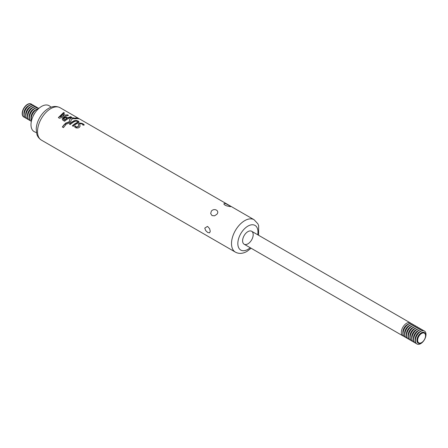 <?xml version="1.0" encoding="UTF-8"?>
<svg xmlns="http://www.w3.org/2000/svg" width="448" height="448" viewBox="0 0 448 448"><rect width="100%" height="100%" fill="white"/><g stroke="black" fill="none" stroke-linecap="round" stroke-linejoin="round"><path stroke-width="0.67" d="M23.839 117.023A7.482 4.318 -60 0 1 23.727 116.962A7.482 4.318 -60 0 1 22.585 110.964A7.482 4.318 -60 0 1 27.468 104.373A7.482 4.318 -60 0 1 31.209 104.003A7.482 4.318 -60 0 1 31.321 104.07M24.802 117.393A7.482 4.318 -60 0 1 23.951 117.09A7.482 4.318 -60 0 1 23.951 108.45A7.482 4.318 -60 0 1 31.433 104.132A7.482 4.318 -60 0 1 32.122 104.714M25.603 118.042A7.482 4.318 -60 0 1 25.491 117.981A7.482 4.318 -60 0 1 24.343 111.983A7.482 4.318 -60 0 1 29.232 105.392A7.482 4.318 -60 0 1 32.973 105.022A7.482 4.318 -60 0 1 33.085 105.09M26.566 118.412A7.482 4.318 -60 0 1 25.715 118.104A7.482 4.318 -60 0 1 25.715 109.469A7.482 4.318 -60 0 1 33.197 105.146A7.482 4.318 -60 0 1 33.886 105.734M27.367 119.056A7.482 4.318 -60 0 1 27.255 118.994A7.482 4.318 -60 0 1 26.107 113.002A7.482 4.318 -60 0 1 30.996 106.411A7.482 4.318 -60 0 1 34.737 106.036A7.482 4.318 -60 0 1 34.849 106.103M28.33 119.431A7.482 4.318 -60 0 1 27.474 119.123A7.482 4.318 -60 0 1 27.474 110.488A7.482 4.318 -60 0 1 34.955 106.165A7.482 4.318 -60 0 1 35.65 106.753M29.131 120.075A7.482 4.318 -60 0 1 29.019 120.014A7.482 4.318 -60 0 1 27.871 114.022A7.482 4.318 -60 0 1 32.76 107.425A7.482 4.318 -60 0 1 36.501 107.055A7.482 4.318 -60 0 1 36.607 107.122M30.094 120.45A7.482 4.318 -60 0 1 29.238 120.142A7.482 4.318 -60 0 1 29.238 111.502A7.482 4.318 -60 0 1 36.719 107.184A7.482 4.318 -60 0 1 37.414 107.766M30.895 121.094A7.482 4.318 -60 0 1 30.783 121.033A7.482 4.318 -60 0 1 29.635 115.041A7.482 4.318 -60 0 1 34.524 108.444A7.482 4.318 -60 0 1 38.265 108.074A7.482 4.318 -60 0 1 38.371 108.142M31.366 121.33A7.482 4.318 -60 0 1 31.002 121.162A7.482 4.318 -60 0 1 31.002 112.521A7.482 4.318 -60 0 1 38.483 108.203A7.482 4.318 -60 0 1 38.814 108.427M31.466 120.87A7.482 4.318 -60 0 1 36.288 109.463A7.482 4.318 -60 0 1 38.461 108.746M31.522 120.624A7.482 4.318 -60 0 1 32.766 113.54A7.482 4.318 -60 0 1 38.282 108.92M74.614 126.885A18.458 10.702 -59.8 0 1 75.471 126.174L76.395 127.21A3.416 2.346 -11.9 0 0 76.586 127.31L78.624 126.386M79.699 124.695L79.699 124.488C80.142 123.592 81.066 123.508 82.477 124.242L83.098 125.244A18.704 10.847 -59.8 0 1 84.246 124.841L83.065 123.855C80.461 122.707 78.87 122.937 78.294 124.55L78.624 126.202L76.586 127.103A3.416 2.341 168.3 0 1 76.395 127.002L75.471 125.966A18.704 10.847 120.2 0 0 74.502 126.773L75.813 127.798C78.176 128.318 79.582 127.736 80.03 126.062A48.955 4.754 -94 0 0 79.912 125.49A48.922 4.749 -94 0 0 79.699 124.488L79.699 124.695A48.294 4.687 86 0 1 80.03 126.263L80.041 126.342M216.882 214.245L214.581 215.818L212.038 215.589L210.672 213.562L211.378 211.07C214.385 207.648 219.94 210.857 216.882 214.245L217.056 214.015M230.104 206.612L226.71 205.884L225.014 205.145L223.793 203.991L224.599 203.431L226.022 203.812L230.552 206.226L230.804 206.584L230.104 206.612M210.269 231.291L209.591 232.842L207.766 232.512L205.682 230.586L204.764 228.11L207.418 226.43L207.766 226.604L209.591 228.676L210.269 231.291M247.895 243.852A7.482 4.318 -60 0 1 244.154 244.222A7.482 4.318 -60 0 1 244.154 235.586A7.482 4.318 -60 0 1 251.636 231.263A7.482 4.318 -60 0 1 252.784 237.261A7.482 4.318 -60 0 1 247.895 243.852M36.467 132.664L34.574 131.83A14.963 8.641 -60 0 1 34.093 114.307A14.963 8.641 -60 0 1 49.51 105.958L51.178 107.178M63.571 112.521L58.358 117.6L59.489 118.266L68.454 115.36L67.497 114.806L65.162 115.153L63.14 113.977L64.529 113.081L63.571 112.521L64.338 113.182M66.954 117.41L64.529 117.124L62.434 118.614L62.266 119.224L62.922 120.271L64.59 121.234A18.704 10.797 -60 0 1 71.602 117.186L70.722 116.682A18.704 10.797 120 0 0 67.743 117.869L66.954 117.41L67.743 117.869M74.323 118.076C71.719 117.55 70.14 118.031 69.586 119.526L69.535 121.078L68.891 121.912L65.335 123.29L66.646 124.057L69.698 122.69L71.036 121.061A35.252 0.874 -89 0 1 71.075 120.383A35.252 0.874 -89 0 1 71.103 119.846L72.968 118.591L75.634 118.832L74.323 118.076L75.068 118.72M74.446 120.658A18.704 10.797 120 0 0 69.362 124.051L70.235 124.555A18.704 10.797 -60 0 1 75.398 121.128L77.504 121.33L77.941 121.867L77.504 122.343A18.704 10.797 120 0 0 72.33 125.782L73.198 126.291A18.704 10.797 -60 0 1 78.299 122.886L79.1 122.041L78.299 121.089L76.384 120.467L74.446 120.658L77.42 120.915L79.089 122.142M76.166 118.692A18.704 10.797 -60 0 1 78.618 118.798L77.482 118.138A18.704 10.797 120 0 0 75.023 118.037L76.166 118.692M64.798 123.973A18.704 10.797 120 0 0 62.345 126.969L63.482 127.63A18.704 10.797 -60 0 1 65.94 124.628L64.798 123.973L65.806 124.774M65.335 123.508L68.891 122.119L69.535 121.279L69.563 119.958C69.944 118.306 71.529 117.746 74.323 118.289M62.468 127.042A18.452 10.657 -60 0 1 64.798 124.191M75.359 118.227A18.452 10.657 -60 0 1 77.482 118.384L77.482 118.138M77.482 118.384L78.019 118.698M69.502 124.135A18.452 10.657 -60 0 1 74.446 120.865M72.47 125.866A18.452 10.657 -60 0 1 77.504 122.55L77.924 121.974M78.294 124.751C78.87 123.144 80.461 122.914 83.065 124.068L84.246 125.054M62.272 119.33L64.529 117.331L66.954 117.617M67.743 118.07A18.452 10.657 -60 0 1 70.722 116.894L70.722 116.682M63.605 118.782L64.568 120.182A18.452 10.657 120 0 1 66.937 118.507L66.237 117.897L65.072 117.762L63.549 119.157M64.568 119.969A18.704 10.797 -60 0 1 66.937 118.306M64.568 120.182L63.862 119.767L63.605 118.989M70.722 116.894L71.35 117.253M65.162 115.153L63.14 113.977M65.162 115.354L67.497 114.806M67.497 115.013L68.141 115.388M60.155 116.911L64.047 115.629L62.474 114.509L60.155 116.911L64.047 115.427M58.464 117.662L63.571 112.734M421.596 342.591A5.594 3.231 -60 0 1 418.169 337.719A5.594 3.231 -60 0 1 425.018 333.766A5.594 3.231 -60 0 1 421.596 342.591M421.445 342.804A5.958 3.438 120 0 0 425.242 337.848A5.958 3.438 120 0 0 424.726 332.998A5.958 3.438 120 0 0 418.466 336.224A5.958 3.438 120 0 0 418.807 343.258A5.958 3.438 120 0 0 421.445 342.804M420.711 343.627A7.482 4.318 120 0 0 425.6 337.036A7.482 4.318 120 0 0 424.452 331.038A7.482 4.318 120 0 0 416.97 335.356A7.482 4.318 120 0 0 416.97 343.997A7.482 4.318 120 0 0 420.711 343.627M416.864 343.93A7.482 4.318 -60 0 1 416.752 343.868A7.482 4.318 -60 0 1 416.752 335.233A7.482 4.318 -60 0 1 424.234 330.91A7.482 4.318 -60 0 1 424.34 330.977M423.382 330.607A7.482 4.318 120 0 0 422.688 330.019A7.482 4.318 120 0 0 415.206 334.342A7.482 4.318 120 0 0 415.206 342.978A7.482 4.318 120 0 0 416.058 343.286M415.1 342.91A7.482 4.318 -60 0 1 414.988 342.854A7.482 4.318 -60 0 1 414.988 334.214A7.482 4.318 -60 0 1 422.47 329.896A7.482 4.318 -60 0 1 422.576 329.958M421.618 329.588A7.482 4.318 120 0 0 420.924 329.006A7.482 4.318 120 0 0 413.442 333.323A7.482 4.318 120 0 0 413.442 341.964A7.482 4.318 120 0 0 414.299 342.266M413.336 341.897A7.482 4.318 -60 0 1 413.224 341.835A7.482 4.318 -60 0 1 413.224 333.194A7.482 4.318 -60 0 1 420.706 328.877A7.482 4.318 -60 0 1 420.812 328.944M419.854 328.569A7.482 4.318 120 0 0 419.166 327.986A7.482 4.318 120 0 0 411.684 332.304A7.482 4.318 120 0 0 411.684 340.945A7.482 4.318 120 0 0 412.535 341.247M411.572 340.878A7.482 4.318 -60 0 1 411.46 340.816A7.482 4.318 -60 0 1 411.46 332.175A7.482 4.318 -60 0 1 418.942 327.858A7.482 4.318 -60 0 1 419.054 327.925M418.09 327.55A7.482 4.318 120 0 0 417.402 326.967A7.482 4.318 120 0 0 409.92 331.285A7.482 4.318 120 0 0 409.92 339.926A7.482 4.318 120 0 0 410.771 340.234M409.808 339.858A7.482 4.318 -60 0 1 409.696 339.797A7.482 4.318 -60 0 1 409.696 331.162A7.482 4.318 -60 0 1 417.178 326.838A7.482 4.318 -60 0 1 417.29 326.906M416.326 326.536A7.482 4.318 120 0 0 415.638 325.948A7.482 4.318 120 0 0 408.156 330.266A7.482 4.318 120 0 0 408.156 338.906A7.482 4.318 120 0 0 409.007 339.214M408.044 338.839A7.482 4.318 -60 0 1 407.932 338.778A7.482 4.318 -60 0 1 407.932 330.142A7.482 4.318 -60 0 1 415.414 325.819A7.482 4.318 -60 0 1 415.526 325.886M414.562 325.517A7.482 4.318 120 0 0 413.874 324.929A7.482 4.318 120 0 0 406.392 329.252A7.482 4.318 120 0 0 406.392 337.887A7.482 4.318 120 0 0 407.243 338.195M406.28 337.82A7.482 4.318 -60 0 1 406.168 337.764A7.482 4.318 -60 0 1 406.168 329.123A7.482 4.318 -60 0 1 413.65 324.806A7.482 4.318 -60 0 1 413.762 324.867M412.798 324.498A7.482 4.318 120 0 0 412.11 323.91A7.482 4.318 120 0 0 404.628 328.233A7.482 4.318 120 0 0 404.628 336.868A7.482 4.318 120 0 0 405.479 337.176M411.034 323.478A7.482 4.318 120 0 0 410.346 322.896A7.482 4.318 120 0 0 402.864 327.214A7.482 4.318 120 0 0 402.864 335.854A7.482 4.318 120 0 0 403.715 336.157M404.522 336.806A7.482 4.318 -60 0 1 404.41 336.745A7.482 4.318 -60 0 1 403.262 330.747A7.482 4.318 -60 0 1 408.15 324.156A7.482 4.318 -60 0 1 411.891 323.786A7.482 4.318 -60 0 1 411.998 323.854M23.957 114.15A6.132 3.539 -60 0 1 28.241 105.918A6.132 3.539 -60 0 1 28.89 105.605M25.715 115.17A6.132 3.539 -60 0 1 30.005 106.938A6.132 3.539 -60 0 1 30.654 106.618M27.479 116.189A6.132 3.539 -60 0 1 31.769 107.957A6.132 3.539 -60 0 1 32.418 107.638M29.243 117.202A6.132 3.539 -60 0 1 33.533 108.976A6.132 3.539 -60 0 1 34.177 108.657M31.007 118.222A6.132 3.539 -60 0 1 35.297 109.995A6.132 3.539 -60 0 1 35.941 109.676M33.152 116.099A6.132 3.539 -60 0 1 35.174 112.594M250.214 247.722A14.235 8.215 -60 0 1 247.895 249.368A14.235 8.215 -60 0 1 237.866 242.642A14.235 8.215 -60 0 1 249.446 225.366A14.235 8.215 -60 0 1 257.69 234.763M251.11 248.237L246.971 251.412C242.721 253.77 238.857 254.005 235.385 252.118A18.704 10.797 -60 0 1 235.385 230.518A18.704 10.797 -60 0 1 254.089 219.722L60.094 107.716A18.704 10.797 -60 0 0 41.39 118.518A18.704 10.797 -60 0 0 41.39 140.112C37.621 137.598 37.005 134.669 36.837 134.165L36.221 128.946C36.422 125.171 37.57 121.436 39.648 117.746C41.804 113.988 44.492 111.042 47.718 108.903C51.94 106.137 56.067 105.739 60.094 107.716M415.212 340.043A6.132 3.539 -60 0 1 419.502 331.811A6.132 3.539 -60 0 1 420.146 331.492M413.448 339.024A6.132 3.539 -60 0 1 417.738 330.792A6.132 3.539 -60 0 1 418.382 330.478M411.684 338.005A6.132 3.539 -60 0 1 415.974 329.773A6.132 3.539 -60 0 1 416.623 329.459M409.92 336.986A6.132 3.539 -60 0 1 414.21 328.759A6.132 3.539 -60 0 1 414.859 328.44M408.162 335.966A6.132 3.539 -60 0 1 412.446 327.74A6.132 3.539 -60 0 1 413.095 327.421M406.398 334.953A6.132 3.539 -60 0 1 410.682 326.721A6.132 3.539 -60 0 1 411.331 326.402M404.634 333.934A6.132 3.539 -60 0 1 408.918 325.702A6.132 3.539 -60 0 1 409.567 325.388M402.87 332.914A6.132 3.539 -60 0 1 407.154 324.682A6.132 3.539 -60 0 1 407.803 324.369M420.168 343.314A6.132 3.539 -60 0 1 416.942 339.903A6.132 3.539 -60 0 1 420.896 333.06A6.132 3.539 -60 0 1 425.46 334.152M258.591 235.278L258.653 225.702L257.902 223.838L254.089 219.722M235.385 252.118L41.39 140.112M410.346 322.896L251.636 231.263M402.864 335.854L244.154 244.222"/></g></svg>
